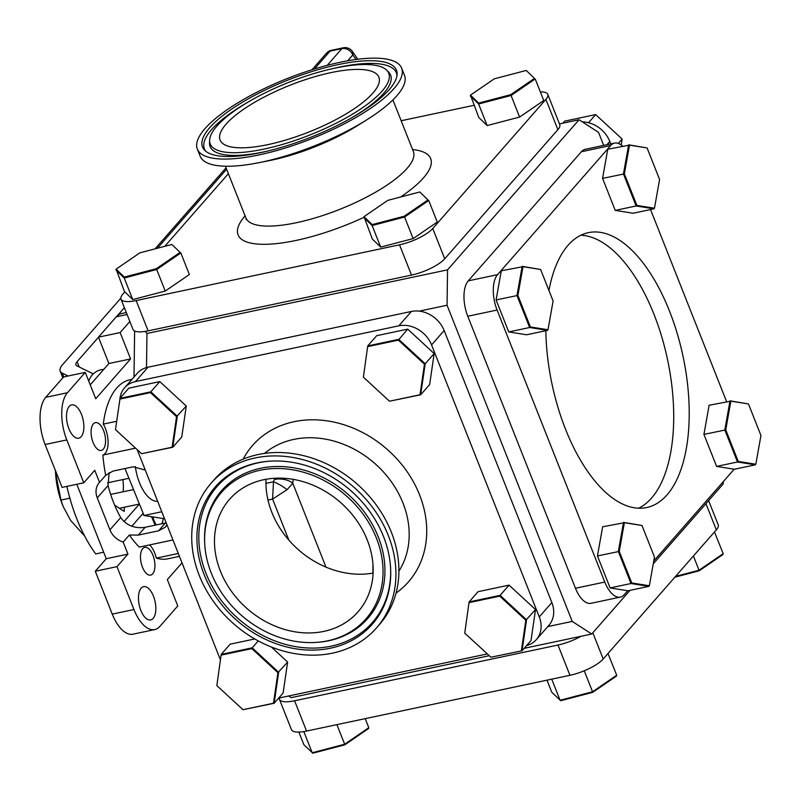 <?xml version="1.0" encoding="UTF-8"?>
<svg xmlns="http://www.w3.org/2000/svg" width="801" height="801" viewBox="0 0 801 801"><rect width="100%" height="100%" fill="white"/><g stroke="black" fill="none" stroke-linecap="round" stroke-linejoin="round"><path stroke-width="1.2" d="M135.559 448.149L102.868 455.068A19.134 9.111 78 0 0 108.085 442.823A19.134 9.111 78 0 0 103.289 424.119L116.505 421.316M166.898 524.685L165.366 527.148L158.568 530.813L138.303 535.108L129.341 535.018L123.164 542.067A18.012 14.919 41.2 0 1 109.937 529.841L97.261 497.842A18.012 14.919 41.2 0 1 99.204 482.693A18.012 14.919 41.2 0 1 99.524 482.342L105.692 475.303A91.504 43.604 -102 0 1 102.868 455.068M105.692 475.303L112.961 471.098L133.226 466.813L145.271 470.057M152.951 555.263A14.188 6.758 78 0 0 144.771 547.363A14.188 6.758 78 0 0 142.468 567.218A14.188 6.758 78 0 0 150.648 575.118A14.188 6.758 78 0 0 152.951 555.263M166.167 522.833L145.131 527.308C134.698 528.78 126.558 525.526 120.701 517.556A74.863 35.675 -102 0 1 113.552 502.477A74.863 35.675 -102 0 1 108.035 485.556L109.156 472.55M153.432 596.114A17.021 8.11 78 0 0 143.619 586.642A17.021 8.11 78 0 0 140.856 610.462A17.021 8.11 78 0 0 150.668 619.944A17.021 8.11 78 0 0 153.432 596.114M103.569 430.537A14.188 6.758 78 0 0 95.389 422.638A14.188 6.758 78 0 0 93.086 442.492A14.188 6.758 78 0 0 101.266 450.392A14.188 6.758 78 0 0 103.569 430.537M81.472 414.357A17.021 8.11 78 0 0 71.659 404.885A17.021 8.11 78 0 0 68.896 428.715A17.021 8.11 78 0 0 78.708 438.187A17.021 8.11 78 0 0 81.472 414.357M99.524 482.342L94.748 470.287L83.785 482.803L62.088 487.388L45.106 444.515A36.025 17.161 -102 0 1 45.747 397.316L67.444 392.73L85.276 372.365L95.719 398.738L130.593 358.938L120.15 332.565L98.463 337.161L116.295 316.806A36.025 17.161 -102 0 1 121.502 313.561L126.308 312.54M120.15 332.565L129.852 321.491M98.463 337.161L108.896 363.524L90.223 384.85M130.593 358.938L108.896 363.524M85.276 372.365L63.589 376.961L45.747 397.316M67.444 392.73A36.025 17.161 78 0 0 66.803 439.919L45.106 444.515M83.785 482.803L66.803 439.919M163.334 518.577A74.863 35.675 -102 0 1 162.032 523.734M178.303 553.471L156.345 558.117A19.134 9.111 78 0 0 149.667 544.91M129.341 535.018A91.504 43.604 -102 0 0 139.314 547.093L172.956 539.974M179.444 556.355L167.91 558.798A91.504 43.604 -102 0 1 156.345 558.117M116.976 566.647L127.94 554.122L106.253 558.718L95.289 571.233L116.976 566.647L133.957 609.531A36.025 17.161 78 0 0 154.723 629.576A36.025 17.161 78 0 0 159.93 626.332L177.772 605.977L167.329 579.614L182.017 562.853M154.723 629.576L133.036 634.172A36.025 17.161 -102 0 1 112.26 614.117L95.289 571.233M76.786 484.285L106.253 558.718M127.94 554.122L123.164 542.067M103.289 424.119A91.504 43.604 -102 0 1 130.012 379.754L132.015 379.324M325.997 567.138L292.806 483.303A13.507 6.658 -174.1 0 0 274.403 479.459L273.481 481.781L272.59 499.073L288.841 540.104M653.266 563.784L723.233 483.934L723.263 481.681M603.694 145.402L598.527 132.365L579.043 119.76L559.468 123.895M372.986 564.815L372.876 573.126M265.942 483.373L273.481 481.781A13.507 3.004 31.9 0 1 287.058 489.691L272.59 499.073L267.985 500.044M293.146 479.338A77.637 36.996 78 0 1 292.806 483.303L287.058 489.691M629.976 590.367L591.729 634.022L524.204 648.319M489.201 655.729L291.153 697.651L288.58 695.989M547.774 626.592L572.234 621.416L591.729 634.022M572.234 621.416L447.058 305.241L419.263 311.128M579.043 119.76L447.539 269.847L447.058 305.241M145.251 331.384L146.963 333.476L146.503 367.589M134.007 377.051L134.628 331.003M146.963 333.476L447.539 269.847M545.841 330.703A140.505 66.944 78 0 0 565.576 429.346A140.505 66.944 78 0 0 646.587 507.554A140.505 66.944 78 0 0 669.396 310.848A140.505 66.944 78 0 0 588.385 232.64A140.505 66.944 78 0 0 548.945 290.503M638.627 508.224A140.505 66.944 78 0 0 653.906 314.122A140.505 66.944 78 0 0 580.845 235.244M581.386 151.729A27.024 12.876 -102 0 1 585.301 149.296L614.607 143.089A27.024 12.876 78 0 0 610.702 145.522L581.386 151.729L468.255 280.861L497.561 274.653A27.024 12.876 78 0 0 497.091 310.047L467.774 316.255A27.024 12.876 -102 0 1 468.255 280.861M622.587 146.102A27.024 12.876 78 0 0 614.607 143.089M650.542 209.552L726.567 401.561M734.187 469.206L653.756 561.01M627.704 590.737L624.269 594.662A27.024 12.876 78 0 1 620.364 597.095A27.024 12.876 78 0 1 604.785 582.057L497.091 310.047M620.364 597.095L591.048 603.303A27.024 12.876 -102 0 1 575.468 588.264L467.774 316.255M497.561 274.653L610.702 145.522M610.783 143.9L609.811 141.457L606.968 144.711M582.327 121.882A27.024 22.378 41.2 0 1 609.811 141.457M211.174 483.133L214.157 479.729A109.877 90.984 41.2 0 1 258.162 454.537A109.877 90.984 41.2 0 1 377.111 506.162A109.877 90.984 41.2 0 1 379.444 624.55L376.47 627.954A109.877 90.984 -138.8 0 0 374.127 509.566A109.877 90.984 -138.8 0 0 255.179 457.942A109.877 90.984 -138.8 0 0 211.174 483.133A109.877 90.984 -138.8 0 0 213.517 601.521A109.877 90.984 -138.8 0 0 332.465 653.145A109.877 90.984 -138.8 0 0 376.47 627.954M330.503 648.189A104.3 86.368 41.2 0 1 204.115 574.537A104.3 86.368 41.2 0 1 257.141 462.898A104.3 86.368 41.2 0 1 268.385 461.276A104.3 86.368 41.2 0 1 390.618 568.37A104.3 86.368 41.2 0 1 330.503 648.189M260.055 470.267A96.01 79.499 41.2 0 1 376.4 538.062A96.01 79.499 41.2 0 1 327.589 640.83A96.01 79.499 41.2 0 1 317.236 642.322A96.01 79.499 41.2 0 1 204.716 543.739A96.01 79.499 41.2 0 1 260.055 470.267M263.789 479.699A85.387 70.698 -138.8 0 0 229.597 499.273A85.387 70.698 -138.8 0 0 231.419 591.278A85.387 70.698 -138.8 0 0 323.844 631.388A85.387 70.698 -138.8 0 0 358.037 611.814A85.387 70.698 -138.8 0 0 356.225 519.819A85.387 70.698 -138.8 0 0 263.789 479.699M266.012 479.268A85.387 70.698 -138.8 0 0 373.086 573.085M148.025 367.208L135.429 381.576A27.024 22.378 -138.8 0 0 124.606 387.774L137.201 373.406A27.024 22.378 41.2 0 1 148.025 367.208L411.414 311.449A27.024 22.378 41.2 0 1 444.154 330.533L551.849 602.542A27.024 22.378 41.2 0 1 548.935 625.271L536.34 639.639A27.024 22.378 -138.8 0 0 539.263 616.91L551.849 602.542M124.606 387.774A27.024 22.378 -138.8 0 0 120 398.207M135.429 381.576L398.818 325.827L411.414 311.449M444.154 330.533L431.569 344.901A27.024 22.378 -138.8 0 0 398.818 325.827M431.569 344.901L539.263 616.91M526.607 645.576A27.024 22.378 -138.8 0 0 536.34 639.639M487.258 653.936L278.678 698.092M220.415 659.844L137.201 449.661M279.309 697.951A27.024 7.98 -21.6 0 0 279.449 699.343A27.024 7.98 -21.6 0 0 294.588 700.785L557.977 645.035A27.024 7.98 -21.6 0 0 581.005 636.294M592.81 632.78L603.193 658.993A27.024 7.98 158.4 0 1 569.962 675.303L557.977 645.035M603.193 658.993L716.324 529.861L705.951 503.649M708.615 500.605L718.207 524.835A27.024 7.98 158.4 0 1 716.324 529.861M294.588 700.785L306.573 731.063A27.024 7.98 158.4 0 1 291.434 729.611L279.449 699.343M306.573 731.063L569.962 675.303M401.651 68.165L404.495 75.324A109.877 32.461 158.4 0 1 366.357 120.09L357.346 125.717A90.062 26.613 158.4 0 1 271.589 160.16A90.062 26.613 158.4 0 1 269.016 160.691L258.593 162.753A109.877 32.461 158.4 0 1 200.16 156.225L197.326 149.056A109.877 32.461 -21.6 0 0 258.893 154.943A109.877 32.461 -21.6 0 0 401.651 68.165A109.877 32.461 -21.6 0 0 340.085 62.278A109.877 32.461 -21.6 0 0 197.326 149.056M366.357 120.09A109.877 32.461 158.4 0 1 261.727 162.112A109.877 32.461 158.4 0 1 258.593 162.753M260.956 152.59A104.3 30.808 158.4 0 1 204.846 150.438A104.3 30.808 158.4 0 1 236.095 106.173A104.3 30.808 158.4 0 1 338.022 64.631A104.3 30.808 158.4 0 1 397.116 74.313A104.3 30.808 158.4 0 1 260.956 152.59M334.958 68.125A96.01 28.365 158.4 0 1 386.613 70.108A96.01 28.365 158.4 0 1 357.837 110.858A96.01 28.365 158.4 0 1 264.02 149.096A96.01 28.365 158.4 0 1 209.622 140.185A96.01 28.365 158.4 0 1 334.958 68.125M331.033 72.611A85.387 25.221 -21.6 0 0 220.105 140.045A85.387 25.221 -21.6 0 0 267.945 144.611A85.387 25.221 -21.6 0 0 378.873 77.176A85.387 25.221 -21.6 0 0 331.033 72.611M401.161 120.741L473.992 105.321M557.876 129.652L545.882 99.384A27.024 7.98 -21.6 0 0 547.764 94.348L559.759 124.626A27.024 7.98 158.4 0 1 557.876 129.652L444.735 258.783A27.024 7.98 158.4 0 1 411.514 275.093L148.125 330.853A27.024 7.98 158.4 0 1 132.986 329.401L120.991 299.133A27.024 7.98 -21.6 0 0 136.14 300.575L148.125 330.853M547.764 94.348A27.024 7.98 -21.6 0 0 540.345 91.895M545.882 99.384L432.75 228.505L444.735 258.783M411.514 275.093L399.529 244.826A27.024 7.98 -21.6 0 0 432.75 228.505M124.816 291.894L122.873 294.107A27.024 7.98 -21.6 0 0 120.991 299.133M399.529 244.826L136.14 300.575M164.726 246.338L228.385 173.687M562.893 123.174L564.665 121.151L595.654 114.593L622.117 139.034L595.654 114.593L588.525 122.723M618.302 143.379L622.117 139.034L621.246 144.981M624.38 522.683L602.642 526.788L597.456 555.944L610.122 587.944L630.998 583.518L618.332 551.519L623.528 522.362L641.981 525.486L624.38 522.683L619.263 551.418L631.749 582.958L649.351 585.761L654.467 557.025L641.981 525.486M610.122 587.944L627.984 590.788L648.86 586.362L630.998 583.518L631.749 582.958M597.456 555.944L619.263 551.418M649.351 585.761L648.86 586.362M365.216 718.647L368.79 727.698L344.66 744.239L336.901 724.645M303.819 731.573L312.2 752.74L344.66 744.239L344.82 744.82L312.821 753.19L303.859 744.69L298.863 732.064M368.19 728.109L368.6 728.51L368.79 727.698M368.6 728.51L344.82 744.82M714.482 531.964L723.173 553.681L699.043 570.232L693.416 556.014M714.632 532.124L713.911 532.615M675.573 576.37L699.043 570.232L699.193 570.803L674.873 577.171M723.173 553.681L722.983 554.502L699.193 570.803M607.999 653.506L616.69 675.223L592.56 691.764L584.249 670.777M608.159 653.656L607.428 654.147M551.739 679.168L560.089 700.264L592.56 691.764L592.71 692.344L560.71 700.715L551.759 692.214L546.993 680.169M616.69 675.223L616.5 676.034L592.71 692.344M523.013 266.673L501.286 270.778L496.089 299.934L508.755 331.934L529.641 327.509L516.965 295.509L522.162 266.353L540.615 269.476L523.013 266.673L517.897 295.409L530.382 326.948L547.994 329.752L553.111 301.016L540.615 269.476M508.755 331.934L526.617 334.778L547.504 330.352L529.641 327.509L530.382 326.948M496.089 299.934L517.897 295.409M547.994 329.752L547.504 330.352M730.862 401.151L709.125 405.246L703.929 434.402L716.605 466.402L737.481 461.987L724.815 429.987L730.001 400.83L748.464 403.954L730.862 401.151L725.746 429.887L738.232 461.426L755.834 464.23L760.95 435.494L748.464 403.954M716.605 466.402L734.467 469.256L755.343 464.83L737.481 461.987L738.232 461.426M703.929 434.402L725.746 429.887M755.834 464.23L755.343 464.83M629.496 145.141L607.759 149.236L602.572 178.393L615.238 210.393L636.124 205.977L623.448 173.977L628.645 144.821L647.098 147.945L629.496 145.141L624.38 173.877L636.865 205.416L654.467 208.22L659.583 179.484L647.098 147.945M615.238 210.393L633.1 213.236L653.986 208.821L636.124 205.977L636.865 205.416M602.572 178.393L624.38 173.877M654.467 208.22L653.986 208.821M119.409 508.275L139.064 504.119M133.316 489.621L110.638 494.417M107.524 482.813L128.841 478.307M135.339 466.542A33.211 15.83 78 0 0 139.474 482.693A33.211 15.83 78 0 0 157.647 501.316M161.782 511.759L144.06 515.504L164.565 518.768M144.06 515.504L124.986 468.555M144.55 515.403L143.459 515.223M363.384 377.141L367.739 345.912L363.384 377.141L389.466 401.221L420.004 394.753L424.46 364.215L398.377 340.135L367.839 346.593M420.004 394.753L420.675 394.783L429.646 384.54L434.162 353.551L407.699 329.121L398.377 340.135M407.699 329.121L376.71 335.679L367.739 345.912L398.728 339.354L425.191 363.784L424.46 364.215M434.162 353.551L425.191 363.784L420.675 394.783L389.466 401.221M375.459 344.28L375.349 345.001M172.105 447.228L172.776 447.258L181.747 437.016L186.273 406.027L159.799 381.596L150.828 391.829L177.301 416.26L172.776 447.258L141.567 453.696L172.105 447.228L176.56 416.69L150.478 392.61L119.94 399.068L115.484 429.616L141.567 453.696M159.799 381.596L128.821 388.155L119.85 398.387L150.828 391.829L150.478 392.61M127.559 396.755L127.459 397.476M115.484 429.616L119.94 399.068M173.336 438.798L174.037 438.648M186.273 406.027L176.56 416.69M464.74 633.15L469.106 601.921L464.74 633.15L490.903 657.21M490.823 657.231L522.042 650.792L531.003 640.55L535.529 609.561L509.066 585.13L500.094 595.363L526.557 619.794L522.042 650.792L491.233 657.15M509.066 585.13L478.077 591.689L469.106 601.921L500.094 595.363L499.734 596.144L469.196 602.602M476.815 600.289L476.715 601.01M535.529 609.561L525.826 620.224L499.734 596.144M521.371 650.762L525.826 620.224M216.851 685.626L221.206 654.397L216.851 685.626L243.003 709.686M258.262 640.91L252.195 647.839L278.658 672.269L274.142 703.268L243.334 709.626M254.748 638.958L230.177 644.164L221.206 654.397L252.195 647.839L251.844 648.62L221.306 655.078M228.926 652.765L228.816 653.486M277.927 672.7L287.629 662.037L283.113 693.025L274.142 703.268L273.471 703.238L277.927 672.7L251.844 648.62M287.629 662.037L271.349 647.008M242.933 709.706L273.471 703.238M132.776 299.574L165.236 291.073L156.706 269.506L124.235 278.007L132.776 299.574L124.445 291.524L116.095 269.146L124.315 277.076L156.305 268.695L180.095 252.395L171.885 244.465L139.885 252.836L116.095 269.146M124.315 277.076L124.235 278.007L115.905 269.957M165.236 291.073L189.376 274.533L180.836 252.966L156.706 269.506L156.305 268.695M171.885 244.465L180.095 252.395M487.148 125.567L519.619 117.066L511.078 95.499L478.618 104L487.148 125.567L478.818 117.517L470.477 95.139L478.688 103.069L510.688 94.688L534.467 78.388L526.257 70.458L494.257 78.828L470.477 95.139M478.688 103.069L478.618 104L470.277 95.95M519.619 117.066L543.749 100.515L535.218 78.959L511.078 95.499L510.688 94.688M526.257 70.458L534.467 78.388M380.675 247.098L413.136 238.598L404.595 217.031L372.135 225.532L380.675 247.098L372.335 239.048L363.994 216.671L372.205 224.6L404.205 216.22L427.994 199.92L419.774 191.99L387.784 200.36L363.994 216.671M372.205 224.6L372.135 225.532L363.804 217.482M413.136 238.598L437.276 222.057L428.735 200.49L404.595 217.031L404.205 216.22M419.774 191.99L427.994 199.92M103.679 552.219L95.699 553.912A108.075 51.494 -102 0 1 66.883 486.377M124.285 507.243L124.225 511.388L114.673 505.211M139.144 504.33L123.985 521.631M120.821 298.202L62.588 364.675A34.583 10.213 -21.6 0 0 60.175 371.113A34.583 10.213 -21.6 0 0 62.268 373.146L68.115 375.999M93.317 373.887L76.936 365.887A17.292 5.106 158.4 0 1 75.895 364.876A17.292 5.106 158.4 0 1 77.096 361.662L98.493 337.241M131.825 526.217L142.838 513.651M117.256 315.814L124.385 307.684M84.646 536.039L70.708 520.52L63.269 506.743L60.936 500.064L55.549 472.61A51.064 24.33 78 0 0 62.778 505.511L63.269 506.743M55.479 470.808A51.064 24.33 78 0 0 55.489 471.068A51.064 24.33 78 0 0 55.549 472.61L55.469 470.678M60.936 500.064L69.857 498.182M122.873 479.569A29.787 14.188 -102 0 1 123.154 491.774M88.751 381.156A16.21 14.959 -64 0 1 103.709 369.451M127.089 314.513L116.295 316.806M108.035 485.556L97.261 497.842M109.937 529.841L120.701 517.556M145.131 527.308L138.303 535.108M158.568 530.813L165.396 523.013M112.26 614.117L133.957 609.531M274.513 478.267A64.13 30.558 -102 0 1 274.403 479.459M575.468 588.264L604.785 582.057M398.908 571.173A90.062 74.583 -138.8 0 0 387.904 477.196A90.062 74.583 -138.8 0 0 293.807 439.399A90.062 74.583 -138.8 0 0 264.51 453.426M243.144 459.153A103.579 85.767 41.2 0 1 294.047 421.706A103.579 85.767 41.2 0 1 411.574 478.628A103.579 85.767 41.2 0 1 396.034 593.11M390.588 567.769A103.239 85.487 41.2 0 1 331.053 646.197A103.239 85.487 41.2 0 1 205.947 573.286A103.239 85.487 41.2 0 1 258.433 462.788A103.239 85.487 41.2 0 1 268.976 461.226M204.716 543.739L204.655 542.557A97.071 80.38 41.2 0 1 260.605 468.265A97.071 80.38 41.2 0 1 378.232 536.82A97.071 80.38 41.2 0 1 328.881 640.72A97.071 80.38 41.2 0 1 318.418 642.232L317.236 642.322M246.167 219.514L245.887 217.892A90.062 26.613 -21.6 0 0 296.36 222.718A90.062 26.613 -21.6 0 0 413.376 151.589L413.706 152.641M363.824 217.391A103.579 30.598 158.4 0 1 296.12 240.42A103.579 30.598 158.4 0 1 245.076 215.849M205.837 151.299A103.239 30.498 158.4 0 1 248.921 101.587M331.544 68.876A103.239 30.498 158.4 0 1 338.513 67.294A103.239 30.498 158.4 0 1 396.986 75.624M267.975 150.999A97.071 28.676 158.4 0 1 264.5 151.759A97.071 28.676 158.4 0 1 209.512 142.758L209.622 140.185M386.613 70.108L388.455 71.91A97.071 28.676 158.4 0 1 351.479 117.937M412.565 149.537A103.579 30.598 158.4 0 1 400.61 197.006M62.268 373.146L63.76 376.921M77.096 361.662L79.209 367.008M327.249 65.322L341.877 48.621A9.011 4.295 -102 0 1 343.188 47.81L331.404 50.303A9.011 9.011 0 0 0 326.498 53.176A9.011 7.459 41.2 0 1 330.102 51.114L314.463 68.966M331.404 50.303A9.011 4.295 78 0 0 330.102 51.114L341.877 48.621A9.011 7.459 41.2 0 1 352.8 54.979A9.011 5.527 -36.8 0 0 352.26 51.224A9.011 9.011 0 0 0 343.188 47.81M356.004 59.484A106.463 50.723 78 0 0 352.8 54.979L347.704 60.786M226.623 169.231L157.376 248.26M152.751 516.895A24.681 11.755 78 0 0 156.165 524.975M392.911 99.915L413.376 151.589M225.431 166.228L245.887 217.892M60.175 371.113L62.838 377.822M357.807 59.254L352.26 51.224M155.044 248.871L226.062 167.809M312 69.727L326.498 53.176M155.154 525.186L151.519 516.695"/></g></svg>
